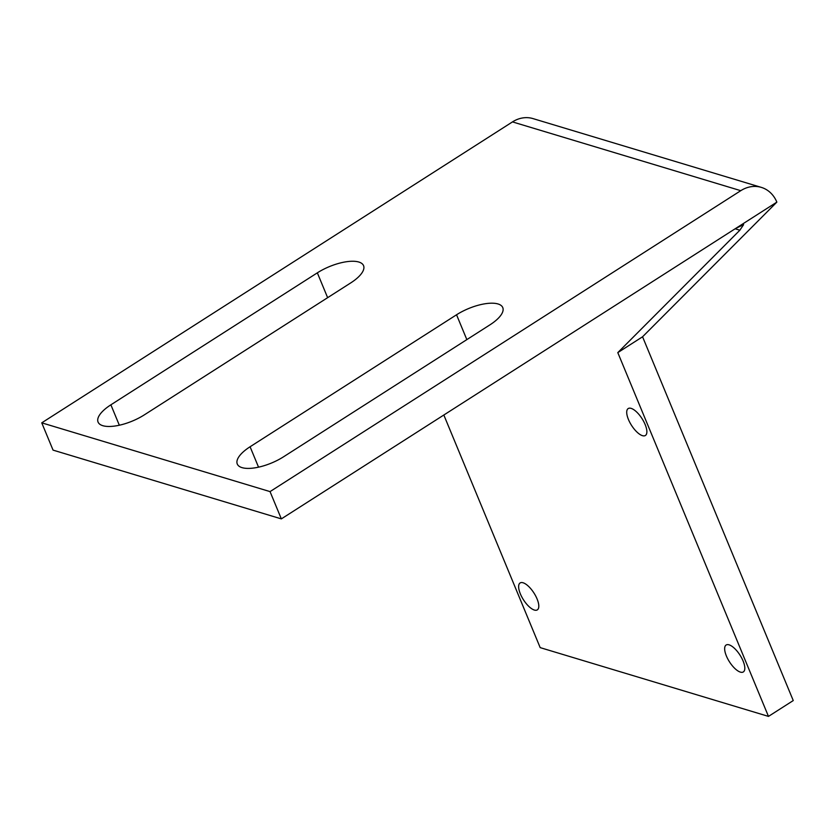 <?xml version="1.0" encoding="UTF-8"?>
<svg xmlns="http://www.w3.org/2000/svg" width="835" height="835" viewBox="0 0 835 835"><rect width="100%" height="100%" fill="white"/><g stroke="black" fill="none" stroke-linecap="round" stroke-linejoin="round"><path stroke-width="1.25" d="M102.809 425.693A31.949 12.181 -22.5 0 0 144.288 414.891L350.752 282.898A31.949 12.181 -22.5 0 0 363.559 265.645A31.949 12.181 -22.5 0 0 317.342 272.836L110.878 404.818A31.949 12.181 -22.5 0 0 98.071 422.082A31.949 12.181 -22.5 0 0 102.809 425.693M242.014 467.631A31.949 12.181 -22.5 0 0 283.493 456.828L489.957 324.836A31.949 12.181 -22.5 0 0 502.764 307.583A31.949 12.181 -22.5 0 0 456.547 314.774L250.082 446.756A31.949 12.181 -22.5 0 0 237.276 464.02A31.949 12.181 -22.5 0 0 242.014 467.631M645.142 424.535A15.969 6.242 57.4 0 1 645.392 435.484A15.969 6.242 57.4 0 1 628.442 419.504A15.969 6.242 57.4 0 1 628.191 408.565A15.969 6.242 57.4 0 1 645.142 424.535M743.087 660.996A15.969 6.242 57.4 0 1 743.338 671.935A15.969 6.242 57.4 0 1 726.387 655.966A15.969 6.242 57.4 0 1 726.137 645.017A15.969 6.242 57.4 0 1 743.087 660.996M537.072 598.925A15.969 6.242 57.4 0 1 537.322 609.874A15.969 6.242 57.4 0 1 520.362 593.894A15.969 6.242 57.4 0 1 520.111 582.955A15.969 6.242 57.4 0 1 537.072 598.925M768.471 716.399L793.25 700.565L642.564 336.787L776.853 202.122L735.552 228.519L743.62 224.625L739.862 230.209L617.796 352.62L768.471 716.399L540.182 647.626L443.834 415.016M776.853 202.122A31.949 26.762 106.8 0 0 761.29 187.374A31.949 26.762 106.8 0 0 740.77 190.683L270.039 491.606L281.343 518.89L735.552 228.519M740.77 190.683L512.481 121.9L41.75 422.834L53.054 450.117L281.343 518.89M270.039 491.606L41.75 422.834M617.796 352.62L642.564 336.787M512.481 121.9A31.949 26.762 -73.2 0 1 533.001 118.601L761.29 187.374M739.862 230.209L735.144 228.79M258.537 467.162L250.082 446.756M466.838 339.615L456.547 314.774M119.332 425.224L110.878 404.818M327.633 297.677L317.342 272.836"/></g></svg>
